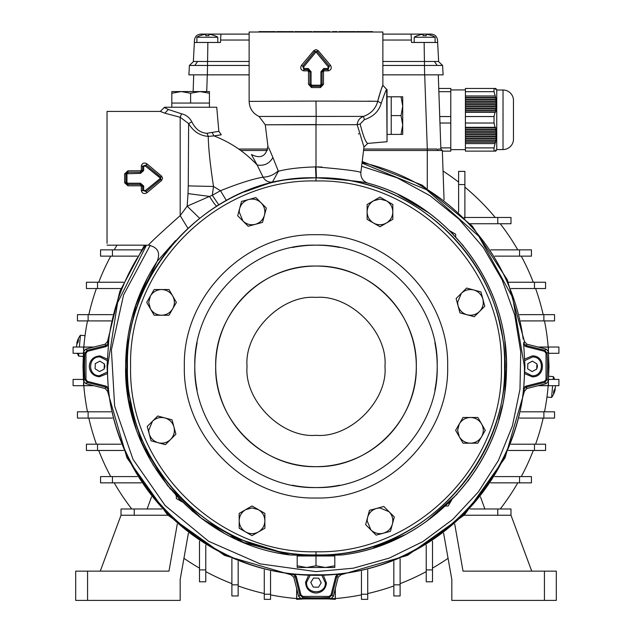 <?xml version="1.0" encoding="UTF-8"?>
<svg xmlns="http://www.w3.org/2000/svg" width="632" height="632" viewBox="0 0 632 632"><rect width="100%" height="100%" fill="white"/><g stroke="black" fill="none" stroke-linecap="round" stroke-linejoin="round"><path stroke-width="0.95" d="M146.482 245.161L117.568 302.72L107.614 366.363C104.77 477.697 204.555 577.593 316 574.749C427.445 577.593 527.23 477.697 524.386 366.363L512.663 297.443L478.811 236.289L426.632 189.766L362.01 163.119M107.164 373.694L99.358 376.798C93.204 376.016 89.847 372.54 89.278 366.363C89.949 359.845 93.552 356.361 100.085 355.919L107.164 359.023M312.706 592.555L316 593.085C322.178 592.516 325.654 589.158 326.444 583.004C325.654 589.158 322.178 592.516 316 593.085C309.483 592.413 306.007 588.811 305.556 582.269L308.669 575.199M531.915 376.798L532.278 376.806C545.519 377.462 545.898 355.729 532.642 355.919C545.898 355.729 545.519 377.462 532.278 376.806L524.837 373.694M107.037 245.161L148.449 245.161C157.724 247.144 160.631 252.547 157.171 261.372L157.178 261.364C136.37 293.272 125.847 328.269 125.61 366.363C123.698 458.635 198.219 544.184 289.883 554.951L316 555.852L342.117 554.951C433.781 544.184 508.302 458.635 506.39 366.363C507.717 283.42 448.143 204.586 367.998 183.209C364.301 181.803 347.118 180.009 316.442 177.821L316 177.829C215.259 175.23 124.875 265.622 127.466 366.363C124.899 467.088 215.172 557.463 316 554.888L316 551.76C216.855 554.288 128.075 465.413 130.603 366.363C128.051 267.297 216.934 178.406 316 180.965C415.066 178.406 503.949 267.297 501.397 366.363C503.925 465.413 415.145 554.288 316 551.76M244.624 191.859L272.471 182.063C282.686 179.772 297.198 178.366 316 177.821L316 180.965M197.129 342.718A121.202 121.202 0 0 0 194.798 366.363C193.131 431.127 251.236 489.231 316 487.556C380.764 489.231 438.869 431.127 437.202 366.363C438.869 301.598 380.764 243.494 316 245.161A121.202 121.202 0 0 0 292.355 247.491M316 266.056C369.594 264.674 417.681 312.761 416.306 366.363C417.681 419.956 369.594 468.043 316 466.661A100.306 100.306 0 0 0 416.306 366.363A100.306 100.306 0 0 0 316 266.056A100.306 100.306 0 0 0 215.694 366.363A100.306 100.306 0 0 0 316 466.661C262.406 468.043 214.319 419.956 215.694 366.363C214.319 312.761 262.406 264.674 316 266.056M105.165 344.171L105.647 345.633L87.271 350.294L84.917 353.154A231.462 231.462 0 0 0 84.917 379.571L83.456 380.796L83.005 366.363L83.456 351.929L85.81 349.085L105.165 344.171L107.503 341.501L108.42 343.113L108.53 338.633L107.653 344.037L108.585 344.519M523.612 342.639L524.963 366.363L523.612 390.078M523.17 339.029A208.963 208.963 0 0 0 362.081 162.543M145.771 245.161A208.963 208.963 0 0 0 108.83 339.029L108.388 342.639M108.388 390.078L107.037 366.363L108.83 339.029M89.807 363.06L89.278 366.363C89.847 372.54 93.204 376.016 99.358 376.798M323.331 575.199L326.444 583.004M99.903 361.141L95.29 363.59L95.108 368.812L99.54 371.584L104.154 369.127L104.944 366.363L104.335 363.906L99.903 361.141L95.29 363.59L95.108 368.812L99.54 371.584L104.154 369.127L104.335 363.906L99.903 361.141L95.29 363.59L95.108 368.812L99.54 371.584L104.154 369.127L104.335 363.906M310.778 582.459L313.235 587.065L318.449 587.254L321.222 582.822L318.765 578.209L313.551 578.027L310.778 582.459L313.235 587.065L318.449 587.254L321.222 582.822L318.765 578.209L313.551 578.027L310.778 582.459L313.235 587.065L318.449 587.254L321.222 582.822L318.765 578.209M532.097 371.584L536.71 369.127L537.5 366.363L536.892 363.906L532.46 361.141L527.846 363.59L527.665 368.812L532.097 371.584L536.71 369.127L536.892 363.906L532.46 361.141L527.846 363.59L527.665 368.812L532.097 371.584L536.71 369.127L536.892 363.906L532.46 361.141L527.846 363.59M506.2 357.807L504.786 341.707M463.469 245.943L450.047 231.162M427.919 212.344L398.192 194.624M289.883 554.951L293.256 554.951M187.791 228.136L180.175 215.615C160.757 232.9 150.187 242.743 148.465 245.161L148.465 245.161C157.724 247.144 160.631 252.539 157.178 261.364L175.499 240.642M164.502 107.243L216.744 107.243L209.429 107.243L209.429 103.063L171.817 103.063L171.817 107.243L164.502 107.243L160.307 111.422L107.037 111.422L107.037 243.399M140.47 173.365L124.623 173.824L127.933 170.798L140.47 170.798L141.339 170.285L141.339 165.955C142.247 163.064 144.096 162.345 146.885 163.783L161.539 176.075L162.59 178.295L161.539 180.515L146.885 192.807C144.096 194.245 142.247 193.518 141.339 190.635L145.423 190.501L160.03 178.666L160.03 177.916L145.423 166.082L143.685 166.374L143.685 170.553L140.47 173.365L140.47 172.244L142.642 170.427L143.685 170.553M206.996 133.281L207.043 133.273C200.565 133.012 195.493 129.189 191.844 121.826C189.45 117.489 186.029 114.819 181.582 113.815L180.175 117.26L164.818 113.191L160.536 111.516M316 554.888C416.828 557.463 507.101 467.088 504.534 366.363C507.125 265.622 416.741 175.23 316 177.829C201.055 173.95 104.501 292.182 131.274 404.038C147.122 489.721 228.855 556.492 316 554.888C430.992 558.759 527.515 440.504 500.718 328.64C484.863 242.972 403.105 176.217 316 177.829L315.502 166.895M297.19 565.806L306.599 567.489L316 565.806L325.401 567.489L334.81 565.806L334.81 567.489L297.19 567.489L297.19 555.196M297.19 555.994L334.81 555.994L334.81 555.196L337.535 555.022M143.685 166.374L142.595 166.177L142.595 170.427L140.47 172.196L140.47 170.798M387.045 89.483L387.045 141.726L386.681 89.452C386.018 89.942 384.201 94.539 381.238 103.237L377.746 101.302C380.575 91.087 382.289 85.755 382.866 85.288L386.681 89.452M387.045 141.726L367.761 143.409C365.762 142.548 363.218 136.093 360.137 124.054L364.411 119.661L363.455 116.399L259.049 116.454L316.166 116.351L316 101.081L377.746 101.302C375.708 108.688 370.945 113.721 363.455 116.399C359.75 117.773 357.657 120.53 357.183 124.686L265.282 124.781L316 124.567L316.166 116.351M216.744 107.243L218.846 131.33L207.043 133.273L208.244 136.378L213.972 135.896C230.546 142.334 244.932 152.028 257.137 164.976L251.576 154.832M367.8 101.175L377.517 101.302M382.866 85.288L382.866 32.019L249.134 32.019L249.134 101.381C249.443 108.38 252.745 113.405 259.049 116.454L265.282 124.781L267.881 145.929C266.293 156.262 260.803 159.13 251.41 154.532M323.742 68.501L323.861 69.552L322.051 71.724L320.93 71.724L323.742 68.501L327.921 68.501L328.206 66.763L316 51.95L303.795 66.763L303.889 69.599L308.139 69.599L309.901 71.724L308.511 71.724L307.989 70.855L303.66 70.855C300.777 69.939 300.05 68.09 301.488 65.309L313.78 50.647L316 49.604L318.22 50.647L330.512 65.309C331.95 68.09 331.223 69.939 328.34 70.855L324.011 70.855L323.489 71.724L322.099 71.724L323.861 69.599L328.111 69.599L329.264 66.091L317.217 51.461L318.22 50.647M323.489 71.724L323.489 84.261L320.471 87.572L311.529 87.572L308.511 84.261L309.901 84.261L311.608 86.315L320.392 86.315L320.471 87.572M382.826 85.391L381.783 87.974M381.057 89.926L379.895 93.307M379.35 95.053L377.968 100.314M401.043 134.411L402.718 125.01L401.043 115.601L402.718 106.2L401.043 96.799L402.718 96.799L402.718 134.411L387.045 134.411M391.224 134.411L391.224 96.799L387.045 96.799M197.358 107.243L197.808 107.243M458.034 305.714L457.6 302.388L461.36 293.303C464.883 290.001 469.023 288.887 473.771 289.977C478.392 291.376 481.418 294.401 482.856 299.062C483.954 303.763 482.848 307.903 479.53 311.473C476.007 314.776 471.875 315.882 467.119 314.799C462.498 313.401 459.472 310.367 458.034 305.714L456.114 298.549L466.606 288.058L480.936 291.897L484.776 306.228L474.284 316.719L459.954 312.88L458.034 305.714M459.322 436.759L457.6 430.337L459.322 423.906C461.866 419.806 465.579 417.665 470.445 417.483C475.272 417.641 478.977 419.782 481.576 423.906C483.851 428.164 483.851 432.446 481.576 436.759C479.024 440.859 475.319 443 470.445 443.182C465.618 443.024 461.913 440.883 459.322 436.759L455.609 430.337L463.027 417.483L477.863 417.483L485.281 430.337L477.863 443.182L463.027 443.182L459.322 436.759M376.648 508.397L379.974 507.954L389.059 511.723C392.361 515.246 393.467 519.378 392.385 524.133C390.987 528.755 387.953 531.781 383.3 533.218C378.6 534.317 374.46 533.211 370.889 529.893L367.129 520.808L367.563 517.482C368.962 512.86 371.987 509.834 376.648 508.397L383.814 506.477L394.305 516.968L390.465 531.299L376.135 535.138L365.644 524.647L369.483 510.316L376.648 508.397M245.603 509.676L252.026 507.954L258.448 509.676C262.549 512.228 264.69 515.933 264.871 520.808C264.721 525.634 262.58 529.34 258.448 531.931C254.19 534.214 249.909 534.214 245.603 531.931C241.503 529.387 239.362 525.674 239.18 520.808C239.331 515.981 241.471 512.276 245.603 509.676L252.026 505.971L264.871 513.389L264.871 528.226L252.026 535.644L239.18 528.226L239.18 513.389L245.603 509.676M149.144 433.663L148.702 430.337L152.47 421.252C155.993 417.95 160.125 416.836 164.881 417.926C169.502 419.324 172.528 422.35 173.966 427.011C175.064 431.711 173.958 435.843 170.64 439.422C167.117 442.724 162.977 443.83 158.229 442.748C153.608 441.349 150.582 438.316 149.144 433.663L147.224 426.497L157.716 416.006L172.046 419.846L175.886 434.176L165.394 444.667L151.064 440.828L149.144 433.663M150.424 308.811L148.702 302.388L150.424 295.966C152.976 291.858 156.681 289.717 161.555 289.535C166.382 289.693 170.087 291.834 172.678 295.966C174.961 300.216 174.961 304.505 172.678 308.811C170.134 312.911 166.421 315.052 161.555 315.234C156.728 315.084 153.023 312.935 150.424 308.811L146.719 302.388L154.137 289.535L168.973 289.535L176.391 302.388L168.973 315.234L154.137 315.234L150.424 308.811M242.941 221.002L239.18 211.918L239.615 208.592C241.013 203.97 244.047 200.936 248.7 199.507C253.4 198.401 257.54 199.515 261.111 202.833C264.413 206.348 265.519 210.488 264.437 215.243C263.038 219.857 260.013 222.891 255.352 224.328C250.651 225.427 246.512 224.313 242.941 221.002L237.695 215.757L241.535 201.426L255.865 197.587L266.356 208.078L262.517 222.409L248.186 226.248L242.941 221.002M373.552 200.786L379.974 199.064L386.397 200.786C390.497 203.338 392.638 207.043 392.82 211.918C392.67 216.737 390.529 220.45 386.397 223.041C382.139 225.316 377.857 225.316 373.552 223.041C369.451 220.497 367.31 216.784 367.129 211.918C367.279 207.091 369.42 203.378 373.552 200.786L379.974 197.081L392.82 204.499L392.82 219.336L379.974 226.754L367.129 219.336L367.129 204.499L373.552 200.786M339.645 247.491A121.202 121.202 0 0 0 316 245.161C251.236 243.494 193.131 301.598 194.798 366.363A121.202 121.202 0 0 0 197.129 390.007M292.355 485.234A121.202 121.202 0 0 0 339.645 485.234M434.871 390.007A121.202 121.202 0 0 0 434.871 342.718M304.079 68.501L308.258 68.501L311.07 71.724L311.07 84.261L311.679 85.217L320.321 85.217L320.93 84.261L320.93 71.724M181.218 91.569L209.429 91.569L209.429 93.252L200.028 91.569L190.619 93.252L181.218 91.569L171.817 93.252L171.817 91.569L181.218 91.569M311.07 71.724L309.949 71.724L308.139 69.552L308.258 68.501M209.429 103.063L209.429 93.252M190.619 103.063L190.619 93.252M171.817 103.063L171.817 93.252M391.224 115.601L401.043 115.601M391.224 96.799L401.043 96.799M315.621 52.164L314.823 51.492L302.768 66.115L303.795 66.763M316.379 52.164L317.177 51.492L314.783 51.461L302.736 66.091L303.889 69.599L303.66 70.855M328.206 66.763L329.233 66.115L317.217 51.461L314.783 51.461L313.78 50.647M327.921 68.501L328.111 69.544L329.233 66.115L330.512 65.309M324.011 70.855L323.861 69.552L328.111 69.544L328.34 70.855M320.321 85.217L320.392 86.268L322.051 84.261L322.051 71.724L322.099 84.261L323.489 84.261M311.679 85.217L311.608 86.268L320.392 86.315L322.099 84.261L320.93 84.261M311.07 84.261L309.949 84.261L311.608 86.268L311.529 87.572M301.488 65.309L302.768 66.115L303.889 69.544L308.139 69.552L307.989 70.855M140.47 183.217L143.685 186.029L142.642 186.156L140.47 184.346L140.47 183.217L127.933 183.217L127.933 184.346L140.47 184.346L142.595 186.156L142.595 190.406L146.103 191.551L160.733 179.512L161.539 180.515M209.429 107.243L171.817 107.243M126.969 173.974L126.969 182.609L127.933 183.217M143.685 186.029L143.685 190.216M266.356 208.078L261.111 202.833M241.535 201.426L239.615 208.592M157.716 416.006L152.47 421.252M165.394 444.667L170.64 439.422M264.871 528.226L264.871 520.808M394.305 516.968L389.059 511.723M466.606 288.058L461.36 293.303M191.844 121.826L188.636 123.603C193.36 131.48 199.902 135.738 208.244 136.378C208.418 147.801 210.164 164.502 213.505 186.472L188.257 185.895L188.004 193.597L209.524 196.434L212.312 195.272L213.505 186.472L220.481 190.722C238.217 183.58 252.413 179.061 263.078 177.15L257.137 164.976C264.105 166.153 269.358 163.664 272.913 157.51C266.451 142.524 266.451 142.524 272.913 157.51L278.388 171.256C287.481 168.839 299.892 167.385 315.621 166.895L316 166.895C342.9 169.163 357.846 171.019 360.856 172.457C360.603 177.79 362.989 181.368 367.998 183.209L367.998 183.209M141.339 190.635L141.339 186.306L142.642 186.156L142.642 190.406L146.079 191.52L160.702 179.472L160.702 177.11L146.079 165.063L142.642 166.177L142.642 170.427L141.339 170.285M126.969 182.609L125.926 182.68L127.933 184.346L127.933 185.784L124.623 182.767L124.623 173.824M127.933 173.365L127.933 172.244L125.926 173.903L125.926 182.68L124.623 182.767M145.423 166.082L146.103 165.031L142.595 166.177L141.339 165.955M160.03 177.916L160.733 177.071L146.103 165.031L146.885 163.783M160.03 178.666L160.733 179.512L160.733 177.071L161.539 176.075M145.423 190.501L146.885 192.807M316 555.994L316 565.806M334.81 555.994L334.81 565.806M364.411 119.661C373.33 116.715 378.939 111.24 381.238 103.237M316 101.081L249.134 101.381L316 101.081M218.846 131.33L221.287 134.774L213.972 135.896L212.218 132.665M217.029 135.493L219.557 135.09M220.205 134.979L220.837 134.869M180.175 117.26L180.175 178.295L180.175 117.26L188.636 123.603L188.257 185.895M164.47 107.606L168.341 109.486L181.582 113.815M141.339 186.306L140.47 185.784L140.47 184.394L127.933 184.394L125.879 182.68L125.879 173.903L127.933 172.196L140.47 172.244L127.933 172.244L127.933 170.798M188.004 193.597L187.167 206.166L209.524 196.434C213.221 202.422 215.67 205.677 216.879 206.198M218.846 204.989L212.312 195.272L220.481 190.722L226.453 200.62M360.137 124.054L357.183 124.686L363.977 147.066L360.856 172.457C360.611 177.782 362.989 181.368 368.006 183.201C452.662 205.566 513.626 292.316 505.94 379.587C501.453 467.08 429.049 544.547 342.117 554.959M278.096 170.972C273.814 174.914 268.805 176.976 263.078 177.15C265.266 180.831 268.403 182.474 272.471 182.063L278.388 171.256M281.667 116.446L291.779 116.43M252.689 160.536L254.617 162.408M180.175 183.24L180.175 215.615L187.167 206.166L199.483 218.143M358.526 133.55L358.66 134.055M272.874 157.415L269.564 149.673M269.358 149.215L268.711 147.77M268.189 146.616L267.881 145.929M275.615 124.725L297.475 124.63M321.941 167.014L316 166.895L316 124.567M342.117 554.951L337.78 555.007M373.473 547.865L404.377 534.996M426.173 521.637L457.015 494.279M467.949 481.071L477.618 467.001M498.79 419.601L502.274 405.736M504.826 390.702L506.351 370.091M449.589 230.696L455.664 234.203L455.664 236.96M451.011 231.517L453.5 234.662M451.667 499.952L448.159 506.027L445.402 506.027M450.845 501.366L447.693 503.862M182.411 502.021L176.336 498.514L176.336 495.764M180.989 501.208L178.5 498.056M524.837 359.023L532.278 355.911M338.918 574.061L343.729 573.824L339.297 573.943M339.384 573.951L343.729 573.824L339.36 574.069M343.721 573.824L343.326 573.532C325.109 575.926 306.891 575.926 288.674 573.532L293.082 574.061M523.414 388.198L524.347 388.68L524.007 389.77L524.497 391.216L526.835 388.546L526.093 386.081L523.896 387.479M523.414 344.519L524.347 344.037L526.353 345.633L526.093 346.644L523.896 345.246M526.093 346.644L544.468 351.305L544.729 350.294L526.353 345.633L526.835 344.171L524.497 341.501L524.007 342.947L524.347 344.037M293.991 574.101L293.675 574.701L292.584 574.37L291.147 574.859L293.809 577.198L296.282 576.455L294.702 574.109M338.191 577.198L340.853 574.859L339.416 574.37L338.325 574.701L336.73 576.716L335.718 576.455L331.057 594.831L332.069 595.091L336.73 576.716L338.191 577.198L333.277 596.553L330.433 598.907L301.567 598.907L298.723 596.553L293.809 577.198M338.009 574.101L338.325 574.701M108.585 388.198L107.653 388.68L105.647 387.092L105.907 386.081L87.532 381.412L87.271 382.423L105.647 387.092L105.165 388.546L85.81 383.64L83.456 380.796M105.165 388.546L107.503 391.216L107.993 389.77L107.653 388.68M108.83 393.689A208.963 208.963 0 0 0 288.674 573.532M343.326 573.532A208.963 208.963 0 0 0 523.17 393.689M524.347 388.68L526.353 387.092L544.729 382.423L547.083 379.571L548.544 380.796L546.19 383.64L526.835 388.546M526.835 344.171L546.19 349.085L548.544 351.929L548.544 380.796M546.19 349.085L544.729 350.294L547.083 353.154L548.544 351.929M333.277 596.553L332.069 595.091L329.209 597.445L330.433 598.907M293.675 574.701L295.27 576.716L299.931 595.091L302.791 597.445L301.567 598.907M87.532 381.412L85.96 379.508L85.96 353.209L84.917 353.154L83.456 351.929M340.403 574.946L407.522 555.378L464.496 514.859L505.015 457.884L524.584 390.766M524.584 341.959L507.362 279.85L472.112 225.885L422.16 185.16L362.207 161.5M144.491 245.161L119.89 291.233L107.416 341.959M107.416 390.766L126.985 457.884L167.504 514.859L224.478 555.378L291.597 574.946M217.787 42.462L217.787 37.241L196.892 37.241L196.892 42.462M208.908 35.7A18.107 18.107 -90 0 0 207.335 35.637A18.107 18.107 90 0 1 208.908 35.7L208.908 34.341A19.466 19.466 -90 0 1 214.651 35.7L214.651 35.7A19.466 19.466 0 0 0 208.908 34.341L208.908 35.7L208.908 34.341M205.771 35.7A18.107 18.107 90 0 1 207.335 35.637A18.107 18.107 -90 0 0 205.771 35.7L205.771 34.341A19.466 19.466 0 0 0 200.028 35.7A19.466 19.466 -90 0 1 205.771 34.341L205.771 35.7M196.892 37.241A19.529 19.529 0 0 1 200.028 35.637L200.028 35.7M442.424 151.127L450.782 151.127L450.782 147.896L440.828 147.896M249.134 65.451L189.395 65.451L188.897 74.853L189.395 65.451L193.597 61.478M194.451 61.486L202.311 61.486M428.844 61.486L437.534 61.486M438.411 61.478L442.605 65.451L437.202 65.451L434.397 61.486L382.866 61.486M414.213 42.462L414.213 37.241L435.108 37.241L435.108 42.462L437.636 42.462L437.51 40.045C436.973 36.443 434.887 34.46 431.253 34.104L411.077 34.104L411.519 42.462L437.636 42.462L438.64 61.486L434.397 61.486M194.798 65.451L197.603 61.486L193.36 61.486L194.49 40.045C195.027 36.443 197.113 34.46 200.747 34.104L220.923 34.104L220.481 42.462L194.364 42.462M249.134 61.486L197.603 61.486M259.539 32.019L259.539 31.6L258.946 32.019M259.602 32.019L259.539 31.6M259.713 32.019L259.602 31.6M259.863 32.019L259.713 31.6M260.044 32.019L259.863 31.6M260.265 32.019L260.044 31.6M260.518 32.019L260.265 31.6M260.795 32.019L260.518 31.6M261.103 32.019L260.795 31.6M261.427 32.019L261.103 31.6M261.782 32.019L261.427 31.6M262.146 32.019L261.782 31.6M262.533 32.019L262.146 31.6M262.928 32.019L262.533 31.6M263.339 32.019L262.928 31.6M263.757 32.019L263.339 31.6M264.176 32.019L263.757 31.6M264.603 32.019L264.176 31.6M265.029 32.019L264.603 31.6M265.448 32.019L265.029 31.6M265.867 32.019L265.448 31.6M266.277 32.019L265.867 31.6M266.688 32.019L266.277 31.6M267.249 32.019L266.688 31.6M267.794 32.019L267.249 31.6M268.331 32.019L267.794 31.6M268.853 32.019L268.331 31.6M269.358 32.019L268.853 31.6M269.84 32.019L269.358 31.6M270.314 32.019L269.84 31.6M270.765 32.019L270.314 31.6M271.191 32.019L270.765 31.6M271.602 32.019L271.191 31.6M271.989 32.019L271.602 31.6M272.345 32.019L271.989 31.6M272.684 32.019L272.345 31.6M272.992 32.019L272.684 31.6M273.277 32.019L272.992 31.6M273.53 32.019L273.277 31.6M273.751 32.019L273.53 31.6M273.94 32.019L273.751 31.6M274.098 32.019L273.94 31.6M274.225 32.019L274.098 31.6M274.312 32.019L274.225 31.6M274.367 32.019L274.312 31.6M274.493 32.019L274.367 31.6M274.691 32.019L274.493 31.6M274.865 32.019L274.691 31.6M274.999 32.019L274.865 31.6M275.102 32.019L274.999 31.6M275.173 32.019L275.102 31.6M275.204 32.019L275.173 31.6M259.033 32.019L259.033 31.6M259.12 32.019L259.12 31.6M259.199 32.019L259.199 31.6M259.27 32.019L259.27 31.6M259.341 32.019L259.341 31.6M259.397 32.019L259.397 31.6M259.444 32.019L259.444 31.6M259.483 32.019L259.483 31.6M259.507 32.019L259.507 31.6L259.515 32.019M281.374 32.019L281.374 31.6L276.524 31.6L276.524 32.019M281.69 32.019L281.374 31.6M282.038 32.019L281.69 31.6M282.409 32.019L282.038 31.6M282.804 32.019L282.409 31.6M283.223 32.019L282.804 31.6M283.657 32.019L283.223 31.6M284.108 32.019L283.657 31.6M284.574 32.019L284.108 31.6M285.048 32.019L284.574 31.6M285.53 32.019L285.048 31.6M286.019 32.019L285.53 31.6M286.636 32.019L286.019 31.6M287.228 32.019L286.636 31.6M287.797 32.019L287.228 31.6M288.334 32.019L287.797 31.6M288.84 32.019L288.334 31.6M289.33 32.019L288.84 31.6M289.78 32.019L289.33 31.6M290.214 32.019L289.78 31.6M290.609 32.019L290.214 31.6M290.989 32.019L290.609 31.6M291.336 32.019L290.989 31.6M291.652 32.019L291.336 31.6M291.945 32.019L291.652 31.6M292.205 32.019L291.945 31.6M292.442 32.019L292.205 31.6M292.648 32.019L292.442 31.6M292.829 32.019L292.648 31.6M292.987 32.019L292.829 31.6M293.114 32.019L292.987 31.6M293.209 32.019L293.114 31.6M293.28 32.019L293.209 31.6M293.335 31.6L293.335 32.019L293.28 31.6M294.844 32.019L294.844 31.6L294.844 32.019M294.883 32.019L294.844 31.6M294.947 32.019L294.883 31.6M295.033 32.019L294.947 31.6M295.152 32.019L295.033 31.6M295.302 32.019L295.152 31.6M295.476 32.019L295.302 31.6M295.681 32.019L295.476 31.6M295.91 32.019L295.681 31.6M296.163 32.019L295.91 31.6M296.447 32.019L296.163 31.6M296.764 32.019L296.447 31.6M297.103 32.019L296.764 31.6M297.467 32.019L297.103 31.6M297.854 32.019L297.467 31.6M298.272 32.019L297.854 31.6M298.723 32.019L298.272 31.6M299.189 32.019L298.723 31.6M299.687 32.019L299.189 31.6M300.208 32.019L299.687 31.6M300.753 32.019L300.208 31.6M301.33 32.019L300.753 31.6M301.93 32.019L301.33 31.6M302.554 32.019L301.93 31.6M303.21 32.019L302.554 31.6M303.866 32.019L303.21 31.6M304.505 32.019L303.866 31.6M305.122 32.019L304.505 31.6M305.722 32.019L305.122 31.6M306.299 32.019L305.722 31.6M306.844 32.019L306.299 31.6M307.373 32.019L306.844 31.6M307.879 32.019L307.373 31.6M308.353 32.019L307.879 31.6M308.803 32.019L308.353 31.6M309.23 32.019L308.803 31.6M309.625 32.019L309.23 31.6M309.988 32.019L309.625 31.6M310.32 32.019L309.988 31.6M310.628 32.019L310.32 31.6M310.897 32.019L310.628 31.6M311.134 32.019L310.897 31.6M311.339 32.019L311.134 31.6M311.505 32.019L311.339 31.6M311.639 32.019L311.505 31.6M311.742 32.019L311.639 31.6M311.821 31.6L311.821 32.019L311.742 31.6M313.282 32.019L313.282 31.6L313.298 32.019M313.338 32.019L313.298 31.6M313.393 32.019L313.338 31.6M313.48 32.019L313.393 31.6M313.591 32.019L313.48 31.6M313.725 32.019L313.591 31.6M313.891 32.019L313.725 31.6M314.072 32.019L313.891 31.6M314.286 32.019L314.072 31.6M314.523 32.019L314.286 31.6M314.791 32.019L314.523 31.6M315.076 32.019L314.791 31.6M315.4 32.019L315.076 31.6M315.739 32.019L315.4 31.6M316.111 32.019L315.739 31.6M316.514 32.019L316.111 31.6M316.94 32.019L316.514 31.6M317.39 32.019L316.94 31.6M317.872 32.019L317.39 31.6M318.386 32.019L317.872 31.6M318.923 32.019L318.386 31.6M319.492 32.019L318.923 31.6M320.084 32.019L319.492 31.6M320.716 32.019L320.084 31.6M321.214 32.019L320.716 31.6M321.696 32.019L321.214 31.6M322.17 32.019L321.696 31.6M322.628 32.019L322.17 31.6M323.07 32.019L322.628 31.6M323.497 32.019L323.07 31.6M323.9 32.019L323.497 31.6M324.279 32.019L323.9 31.6M324.643 32.019L324.279 31.6M324.974 32.019L324.643 31.6M325.29 32.019L324.974 31.6M325.583 32.019L325.29 31.6M338.981 32.019L338.981 31.6L339.55 32.019M339.068 32.019L339.068 31.6M339.147 32.019L339.147 31.6M339.218 32.019L339.218 31.6M339.281 32.019L339.281 31.6M339.337 32.019L339.337 31.6M339.384 32.019L339.384 31.6M339.423 32.019L339.423 31.6M339.661 32.019L339.55 31.6M339.803 32.019L339.661 31.6M339.992 32.019L339.803 31.6M340.206 32.019L339.992 31.6M340.458 32.019L340.206 31.6M340.743 32.019L340.458 31.6M341.043 32.019L340.743 31.6M341.375 32.019L341.043 31.6M341.722 32.019L341.375 31.6M342.094 32.019L341.722 31.6M342.481 32.019L342.094 31.6M342.876 32.019L342.481 31.6M343.287 32.019L342.876 31.6M343.697 32.019L343.287 31.6M344.124 32.019L343.697 31.6M344.551 32.019L344.124 31.6M344.969 32.019L344.551 31.6M345.396 32.019L344.969 31.6M345.815 32.019L345.396 31.6M346.225 32.019L345.815 31.6M346.628 32.019L346.225 31.6M347.189 32.019L346.628 31.6M347.742 32.019L347.189 31.6M348.272 32.019L347.742 31.6M348.793 32.019L348.272 31.6M349.298 32.019L348.793 31.6M349.788 32.019L349.298 31.6M350.254 32.019L349.788 31.6M350.705 32.019L350.254 31.6M351.139 32.019L350.705 31.6M351.542 32.019L351.139 31.6M351.929 32.019L351.542 31.6M352.293 32.019L351.929 31.6M352.624 32.019L352.293 31.6M352.94 32.019L352.624 31.6M353.217 32.019L352.94 31.6M353.47 32.019L353.217 31.6M353.691 32.019L353.47 31.6M353.888 32.019L353.691 31.6M354.046 32.019L353.888 31.6M354.173 32.019L354.046 31.6M354.26 32.019L354.173 31.6M354.315 32.019L354.26 31.6M354.433 32.019L354.315 31.6M354.639 32.019L354.433 31.6M354.805 32.019L354.639 31.6M354.947 32.019L354.805 31.6M355.05 32.019L354.947 31.6M355.121 32.019L355.05 31.6M355.145 32.019L355.121 31.6M356.203 32.019L356.203 31.6L356.053 32.019M356.298 32.019L356.203 31.6M356.44 32.019L356.298 31.6M356.622 32.019L356.44 31.6M356.843 32.019L356.622 31.6M357.104 32.019L356.843 31.6M357.404 32.019L357.104 31.6M357.736 32.019L357.404 31.6M358.107 32.019L357.736 31.6M358.502 32.019L358.107 31.6M358.937 32.019L358.502 31.6M359.395 32.019L358.937 31.6M359.877 32.019L359.395 31.6M360.39 32.019L359.877 31.6M360.919 32.019L360.39 31.6M361.48 32.019L360.919 31.6M362.049 32.019L361.48 31.6M362.65 32.019L362.049 31.6M363.258 32.019L362.65 31.6M363.913 32.019L363.258 31.6M364.632 32.019L363.913 31.6M365.32 32.019L364.632 31.6M365.968 32.019L365.32 31.6M366.584 32.019L365.968 31.6M367.168 32.019L366.584 31.6M367.721 32.019L367.168 31.6M368.235 32.019L367.721 31.6M368.725 32.019L368.235 31.6M369.175 32.019L368.725 31.6M369.594 32.019L369.175 31.6M369.989 32.019L369.594 31.6M370.352 32.019L369.989 31.6M370.676 32.019L370.352 31.6M370.984 32.019L370.676 31.6M371.253 32.019L370.984 31.6M371.498 32.019L371.253 31.6M371.719 32.019L371.498 31.6M371.908 32.019L371.719 31.6M372.074 32.019L371.908 31.6M372.209 32.019L372.074 31.6M372.319 32.019L372.209 31.6M372.406 32.019L372.319 31.6M372.461 32.019L372.406 31.6M372.501 32.019L372.461 31.6M372.517 32.019L372.501 31.6M382.866 74.853L443.103 74.853L442.605 65.451M188.897 74.853L249.134 74.853M437.202 65.451L382.866 65.451M220.923 34.104L249.134 34.104M382.866 34.104L411.077 34.104M281.098 32.019L281.098 31.6M325.646 32.019L325.646 31.6L329.912 31.6L329.912 32.019M332.369 32.019L332.369 31.6L337.093 31.6L337.093 32.019M338.886 32.019L338.981 31.6M339.455 32.019L339.455 31.6M356.148 32.019L356.148 31.6M85.036 335.663L80.406 335.26L79.371 347.031M78.826 353.304L78.581 356.077L83.211 356.48M76.614 345.42A19.466 13.209 5 0 1 76.606 345.325A19.466 14.299 -175 0 1 77.246 343.247M80.406 335.26A19.529 19.529 0 0 0 76.812 343.113A19.466 14.299 5 0 0 76.796 343.208A19.466 13.209 5 0 1 78.494 339.447A18.107 13.304 -175 0 0 78.321 340.585A18.107 13.304 -175 0 0 78.289 341.738A19.466 13.209 -175 0 0 76.591 345.507A19.466 14.299 5 0 0 76.741 347.031M76.796 343.208L77.373 343.263M83.811 347.031A232.995 232.995 0 0 1 87.485 320.914M88.82 314.641A232.995 232.995 0 0 1 96.396 288.524M98.718 282.251A232.995 232.995 0 0 1 110.726 256.134M114.218 249.861A232.995 232.995 0 0 1 117.007 245.161M443.048 171.051A232.995 232.995 0 0 1 458.619 182.111M464.883 187.143A232.995 232.995 0 0 1 495.219 217.471M500.244 223.744A232.995 232.995 0 0 1 517.782 249.861M521.274 256.134A232.995 232.995 0 0 1 533.282 282.251M535.604 288.524A232.995 232.995 0 0 1 543.18 314.641M544.515 320.914A232.995 232.995 0 0 1 548.189 347.031M295.523 598.457L292.719 598.188M548.189 385.686A232.995 232.995 0 0 1 544.515 411.811M543.18 418.076A232.995 232.995 0 0 1 535.604 444.201M533.282 450.466A232.995 232.995 0 0 1 521.274 476.591M517.782 482.856A232.995 232.995 0 0 1 500.244 508.981M448.033 558.332A232.995 232.995 0 0 1 432.501 568.136M426.229 571.628A232.995 232.995 0 0 1 400.111 583.644M393.839 585.967A232.995 232.995 0 0 1 367.721 593.543M361.449 594.878A232.995 232.995 0 0 1 335.331 598.551M295.863 598.48L296.669 598.551A232.995 232.995 0 0 1 270.551 594.878M264.279 593.543A232.995 232.995 0 0 1 238.161 585.967M231.889 583.644A232.995 232.995 0 0 1 205.771 571.628M199.499 568.136A232.995 232.995 0 0 1 183.967 558.332M131.756 508.981A232.995 232.995 0 0 1 114.218 482.856M110.726 476.591A232.995 232.995 0 0 1 98.718 450.466M96.396 444.201A232.995 232.995 0 0 1 88.82 418.076M87.485 411.811A232.995 232.995 0 0 1 83.811 385.686M293.896 598.307L294.536 598.362M426.229 35.7A18.107 18.107 -90 0 0 424.664 35.637A18.107 18.107 90 0 1 426.229 35.7L426.229 34.341A19.466 19.466 -90 0 1 431.972 35.7L431.972 35.7A19.466 19.466 0 0 0 426.229 34.341L426.229 35.7L426.229 34.341M423.092 35.7A18.107 18.107 90 0 1 424.664 35.637A18.107 18.107 -90 0 0 423.092 35.7L423.092 34.341A19.466 19.466 0 0 0 417.349 35.7A19.466 19.466 -90 0 1 423.092 34.341L423.092 35.7M414.213 37.241A19.529 19.529 0 0 1 417.349 35.637L417.349 35.7M509.929 288.524L507.291 282.251M493.529 256.134L489.476 249.861M468.731 223.744L458.619 213.632M442.645 200.147L436.514 195.651M142.524 249.861L138.471 256.134M124.709 282.251L122.071 288.524M538.361 385.623L548.197 385.623L548.995 366.363L548.197 347.094L538.361 347.094M444.059 199.917L442.337 150.503L440.867 149.041L438.245 149.041M427.295 188.265L427.295 149.041L436.894 149.041L437.929 150.503L363.558 150.503M335.331 588.463L335.331 599.357L329.059 598.986M361.449 594.23L361.449 599.357L367.721 599.357L367.721 594.23L361.449 594.23L361.449 571.391M367.721 569.898L367.721 594.23M393.839 561.413L393.839 595.944L400.111 595.944L400.111 558.791M426.229 545.116L426.229 581.796L432.501 581.796L432.501 541.095M454.716 524.031L463.027 571.146L544.428 571.146L544.428 600.4L451.825 600.4L451.825 579.505L443.593 533.163M470.153 508.981L510.988 508.981L510.988 515.246L531.741 571.146M490.732 482.856L531.441 482.856L531.441 476.591L519.559 476.591L519.559 482.856M494.753 476.591L519.559 476.591M508.428 450.466L545.582 450.466L545.582 444.201L534.475 444.201L534.475 450.466M511.051 444.201L534.475 444.201M519.543 418.076L554.548 418.076L554.548 411.811L543.876 411.811L543.876 418.076M521.029 411.811L543.876 411.811M538.101 385.686L558.901 385.686L558.901 379.421L548.631 379.421M538.101 347.031L558.901 347.031L558.901 353.304L548.631 353.304M521.029 320.914L554.548 320.914L554.548 314.641L519.543 314.641M511.051 288.524L545.582 288.524L545.582 282.251L508.428 282.251M494.753 256.134L531.441 256.134L531.441 249.861L490.732 249.861M497.779 223.744L510.988 223.744L510.988 217.471L497.779 217.471L497.779 223.744L470.153 223.744M458.619 212.202L458.619 171.375L464.883 171.375L464.883 184.584L458.619 184.584M141.268 249.861L100.559 249.861L100.559 256.134L112.441 256.134L112.441 249.861M137.247 256.134L112.441 256.134M123.572 282.251L86.418 282.251L86.418 288.524L97.526 288.524L97.526 282.251M120.949 288.524L97.526 288.524M112.457 314.641L77.452 314.641L77.452 320.914L88.124 320.914L88.124 314.641M110.971 320.914L88.124 320.914M93.899 347.031L73.099 347.031L73.099 353.304L83.369 353.304M93.899 385.686L73.099 385.686L73.099 379.421L83.369 379.421M110.971 411.811L77.452 411.811L77.452 418.076L112.457 418.076M120.949 444.201L86.418 444.201L86.418 450.466L123.572 450.466M137.247 476.591L100.559 476.591L100.559 482.856L141.268 482.856M161.847 508.981L121.012 508.981L121.012 515.246L100.259 571.146M177.284 524.031L168.973 571.146L75.69 571.146L75.69 600.4L180.175 600.4L180.175 579.505L188.407 533.163M199.499 541.095L199.499 581.796L205.771 581.796L205.771 569.914L199.499 569.914M205.771 545.116L205.771 569.914M231.889 558.791L231.889 595.944L238.161 595.944L238.161 584.829L231.889 584.829M238.161 561.413L238.161 584.829M264.279 569.898L264.279 599.357L270.551 599.357L270.551 571.391M296.669 588.463L296.669 599.357L302.941 598.986M335.331 598.788L332.195 598.788M122.071 444.201L124.709 450.466M138.471 476.591L142.524 482.856M163.269 508.981L169.376 515.246M177.497 522.83L188.605 532.002M199.499 539.839L205.771 543.883M231.889 557.653L238.161 560.284M393.839 560.284L400.111 557.653M426.229 543.883L432.501 539.839M443.395 532.002L454.503 522.83M462.624 515.246L468.731 508.981M489.476 482.856L493.529 476.591M507.291 450.466L509.929 444.201M393.839 584.829L400.111 584.829M426.229 569.914L432.501 569.914M544.428 600.4L556.31 600.4L556.31 571.146L544.428 571.146M464.109 515.246L497.779 515.246L497.779 508.981M484.878 508.981L480.494 496.918M497.779 515.246L510.988 515.246M548.434 385.686L548.434 382.558M548.434 347.031L548.434 350.168M543.876 320.914L543.876 314.641M534.475 288.524L534.475 282.251M519.559 256.134L519.559 249.861M464.109 217.471L497.779 217.471M464.883 218.253L464.883 184.584M83.566 347.031L83.566 350.168M83.566 385.686L83.566 382.558M88.124 411.811L88.124 418.076M97.526 444.201L97.526 450.466M112.441 476.591L112.441 482.856M167.891 515.246L134.221 515.246L134.221 508.981M147.122 508.981L151.506 496.918M134.221 515.246L121.012 515.246M264.279 594.23L270.551 594.23M296.669 598.788L299.805 598.788M296.74 588.724L296.74 598.559L335.26 598.559L335.26 588.724M93.639 347.094L83.803 347.094L83.803 385.623L93.639 385.623M267.368 150.503L240.752 150.503M442.337 150.503L437.929 150.503M424.704 74.853L427.295 149.041L432.628 149.034M267.771 149.041L238.722 149.041M427.295 149.041L363.74 149.041M440.867 149.041L438.284 74.853M193.139 91.569L193.716 74.853M546.964 397.054L551.594 397.457L552.629 385.686M553.174 379.421L553.419 376.64L548.789 376.238M555.386 387.305A19.466 13.209 -175 0 1 555.394 387.392A19.466 14.299 5 0 1 554.754 389.47M551.594 397.457A19.529 19.529 0 0 0 555.188 389.604A19.466 14.299 -175 0 0 555.204 389.51A19.466 13.209 -175 0 1 553.506 393.278A18.107 13.304 5 0 0 553.679 392.132A18.107 13.304 5 0 0 553.711 390.979A19.466 13.209 5 0 0 555.409 387.219A19.466 14.299 -175 0 0 555.259 385.686M555.204 389.51L554.627 389.462M439.959 123.019L450.782 123.019L450.782 116.549L439.738 116.549M503.025 149.563A10.46 10.46 0 0 0 513.468 139.609L513.468 99.959A10.46 10.46 0 0 0 503.025 90.005L503.025 149.563L496.752 149.563L495.836 151.127L496.412 150.084L495.757 151.127L496.286 150.084L495.599 151.127L496.081 150.084L495.362 151.127L495.796 150.084L495.053 151.127L494.042 151.127L494.042 147.896L465.413 147.896L465.413 143.598L495.053 143.598L494.042 147.896M496.752 149.563L496.752 90.005L495.836 88.441L496.452 89.483M496.412 89.483L495.757 88.441L496.412 89.483M496.286 89.483L495.599 88.441L496.286 89.483M496.081 89.483L495.362 88.441L496.081 89.483M495.053 88.441L495.796 89.483L495.362 88.441L465.413 88.441L465.413 91.672L494.042 91.672L494.042 88.441M494.042 91.672L496.081 99.2L495.599 99.587L496.286 101.017L495.757 101.397L496.412 102.826L495.836 103.206L496.452 104.635L495.836 105.015L465.413 105.015L465.413 112.251L495.053 112.251L494.042 116.549L465.413 116.549L465.413 112.251M495.053 112.251L495.796 111.872L495.599 108.633L496.286 108.254L495.836 105.015M494.042 123.019L495.053 127.309L465.413 127.309L465.413 123.019L494.042 123.019L494.042 116.549M495.053 127.309L495.796 127.696L495.599 130.935L496.286 131.314L495.836 134.553L496.452 134.932L495.836 136.362L465.413 136.362L465.413 143.598M495.053 143.598L496.286 138.55L495.757 138.171L496.412 136.741L495.836 136.362M465.413 151.127L495.836 151.127L465.413 151.127L495.757 151.127L465.413 151.127L495.599 151.127L465.413 151.127L495.362 151.127L465.413 151.127L495.053 151.127L465.413 151.127L465.413 147.896M438.869 91.672L450.782 91.672L450.782 88.441L438.758 88.441M450.782 91.672L450.782 116.549M450.782 123.019L450.782 147.896M465.413 127.309L465.413 136.362M465.413 123.019L465.413 116.549M495.053 95.969L465.413 95.969L465.413 105.015M465.413 95.969L465.413 91.672M495.836 151.127L496.452 150.084M465.413 97.391L495.796 97.391M495.796 111.872L465.413 111.872M465.413 127.696L495.796 127.696M495.796 142.168L465.413 142.168M465.413 97.778L495.362 97.778M495.362 110.442L465.413 110.442M465.413 129.118L495.362 129.118M495.362 141.789L465.413 141.789M465.413 99.2L496.081 99.2M496.081 110.063L465.413 110.063M465.413 129.505L496.081 129.505M496.081 140.359L465.413 140.359M465.413 99.587L495.599 99.587M495.599 108.633L465.413 108.633M465.413 130.935L495.599 130.935M495.599 139.98L465.413 139.98M465.413 101.017L496.286 101.017M496.286 108.254L465.413 108.254M465.413 131.314L496.286 131.314M496.286 138.55L465.413 138.55M465.413 101.397L495.757 101.397M495.757 106.824L465.413 106.824M465.413 132.744L495.757 132.744M495.757 138.171L465.413 138.171M465.413 102.826L496.412 102.826M496.412 106.445L465.413 106.445M465.413 133.123L496.412 133.123M496.412 136.741L465.413 136.741M465.413 103.206L495.836 103.206M465.413 134.553L495.836 134.553M465.413 104.635L496.452 104.635M465.413 134.932L496.452 134.932M288.271 573.824L292.616 573.951M361.623 166.24L397.157 177.829L429.989 195.667L459.053 219.17L483.369 247.547L502.14 279.865L514.732 315.044L520.744 351.929L519.97 389.296L512.433 425.897L498.379 460.523L478.282 492.036L452.804 519.378L422.792 541.64L389.241 558.103L353.264 568.2L316 571.612L260.187 563.878L208.615 541.284L165.134 505.529L132.996 459.298L114.629 406.084L111.406 349.875L123.588 294.907L150.234 245.319M107.116 372.169L99.398 375.756C87.216 375.906 87.99 355.919 100.054 356.962L107.116 360.556M321.807 575.246L325.401 582.965C325.551 595.147 305.564 594.364 306.599 582.309L310.193 575.246M524.884 360.548L532.602 356.962C544.784 356.811 544.01 376.798 531.947 375.756L524.884 372.169M316 498.008C386.35 499.817 449.463 436.704 447.646 366.363C449.439 295.989 386.365 232.916 316 234.717C245.635 232.916 182.561 295.989 184.354 366.363C182.537 436.704 245.65 499.817 316 498.008M316 435.322C350.262 438.292 387.93 400.625 384.959 366.363C387.93 332.092 350.262 294.433 316 297.403C281.738 294.433 244.071 332.1 247.041 366.363C244.071 400.625 281.738 438.292 316 435.322M147.651 277.44L134.948 307.46M131.551 319.184L128.335 334.257M126.969 343.634L125.673 361.346M309.949 71.724L309.901 84.261L309.949 71.724M308.511 84.261L308.511 71.724M316.442 177.821L316 166.895M180.175 215.615L180.175 178.295M168.341 109.486L164.818 113.191M140.47 185.784L127.933 185.784M125.618 367.721L128.557 399.748M129.094 402.631L136.315 429.294M139.285 437.21L150.645 460.736M152.976 464.71L170.553 489.215M175.696 495.061L193.068 511.746M199.033 516.581L223.791 532.934M230.625 536.536L289.859 554.943M546.04 353.209L547.083 353.154A231.462 231.462 0 0 1 547.083 379.571L546.04 379.508L546.04 353.209L544.468 351.305M546.04 379.508L544.468 381.412L526.093 386.081M302.854 596.403L329.146 596.403L329.209 597.445A231.462 231.462 0 0 1 302.791 597.445L302.854 596.403L300.943 594.831L296.282 576.455M329.146 596.403L331.057 594.831M335.718 576.455L337.298 574.109M108.104 387.479L105.907 386.081M85.96 353.209L87.532 351.305L105.907 346.644L108.104 345.246M544.468 381.412L544.729 382.423L546.19 383.64M300.943 594.831L299.931 595.091L298.723 596.553M85.81 383.64L87.271 382.423L84.917 379.571L85.96 379.508M85.81 349.085L87.271 350.294L87.532 351.305M107.653 344.037L105.647 345.633L105.907 346.644M207.865 42.462L207.367 74.853M424.135 42.462L424.633 74.853M411.393 40.045L382.866 40.045M249.134 40.045L220.608 40.045M87.572 571.146L87.572 600.4M206.711 91.569L207.296 74.853M367.761 143.409L363.977 147.066M157.171 261.372L135.999 304.316L126.21 351.187L128.422 399.021L142.508 444.786L167.559 485.589L202.003 518.856L243.652 542.477L289.883 554.959M217.787 37.241A19.529 19.529 0 0 0 214.651 35.637M77.412 353.304A19.529 19.529 0 0 0 78.581 356.077M435.108 37.241A19.529 19.529 0 0 0 431.972 35.637M554.588 379.421A19.529 19.529 0 0 0 553.419 376.64M450.782 89.926L465.413 89.926M496.752 90.005L503.025 90.005M450.782 149.642L465.413 149.642"/></g></svg>
